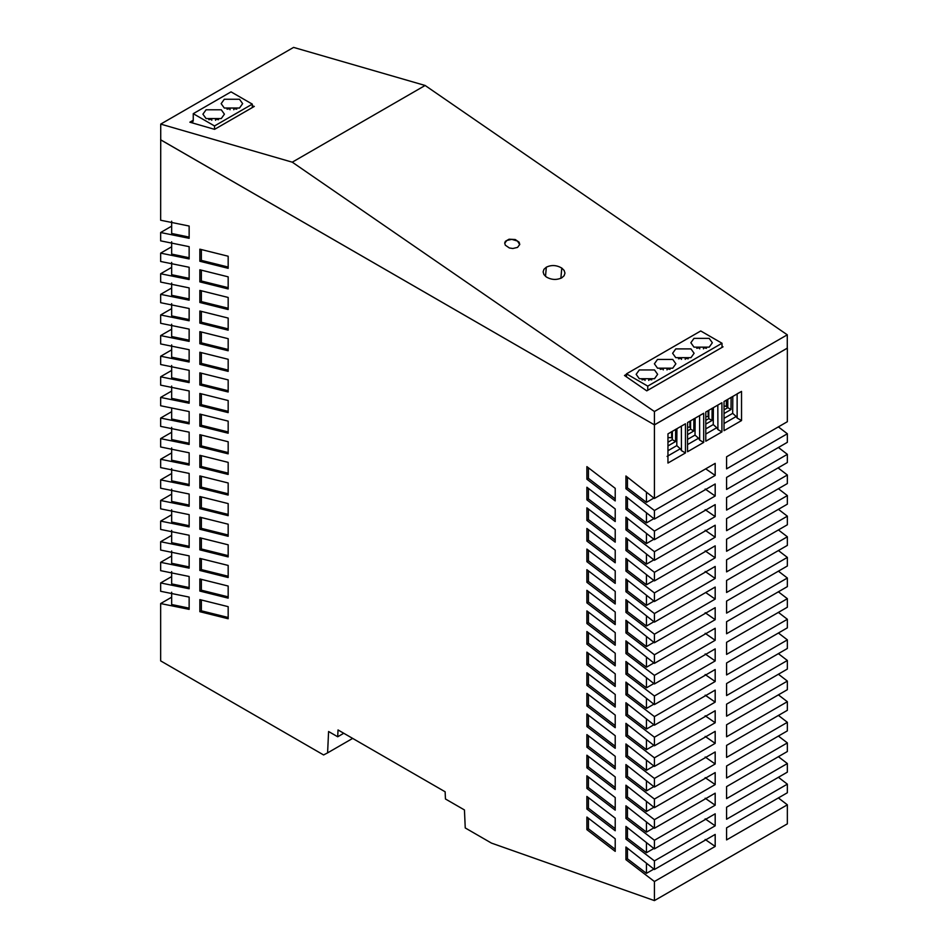 <?xml version="1.0" encoding="UTF-8"?>
<svg xmlns="http://www.w3.org/2000/svg" width="948" height="948" viewBox="0 0 948 948"><rect width="100%" height="100%" fill="white"/><g stroke="black" fill="none" stroke-linecap="round" stroke-linejoin="round"><path stroke-width="1.42" d="M724.023 423.531L736.193 416.504L737.141 418.032L737.129 393.811L741.526 391.406L741.537 420.568L724.023 430.676L724.035 401.502L741.526 391.406M737.141 418.032L741.537 420.568M703.475 348.864L703.475 347.703L706.461 348.283M724.035 409.844L727.803 407.664L727.803 399.321M726.369 400.151L726.369 406.384L727.626 407.77M724.035 405.922L726.369 406.384M678.495 358.806L681.482 358.237L681.482 359.387M685.238 359.387L685.238 358.237L688.236 358.806M727.803 407.664L731.015 409.524L724.035 413.553M731.109 397.295L731.015 409.524M171.659 597.204L160.65 603.556L189.138 609.363L189.138 597.086L160.65 591.279L160.65 582.949L189.138 588.755L189.138 576.467L160.65 570.66L160.65 562.33L189.138 568.136L189.138 555.86L160.65 550.053L160.65 541.723L189.138 547.517L189.138 535.241L160.65 529.434L160.65 521.104L189.138 526.91L189.138 514.634L160.65 508.827L160.65 500.497L189.138 506.291L189.138 494.015L160.65 488.208L160.65 479.878L189.138 485.684L189.138 473.408L160.65 467.601L160.65 459.27L189.138 465.065L189.138 452.789L160.65 446.982L160.65 438.651L189.138 444.458L189.138 432.17L160.65 426.375L160.65 418.044L189.138 423.839L189.138 411.562L160.65 405.756L160.65 397.425L189.138 403.232L189.138 390.943L160.65 385.149L160.65 376.806L189.138 382.613L189.138 370.336L160.65 364.53L160.65 356.199L189.138 362.006L189.138 349.717L160.65 343.923L160.65 335.58L189.138 341.387L189.138 329.11L160.65 323.304L160.65 314.973L189.138 320.779L189.138 308.491L160.65 302.696L160.65 294.354L189.138 300.161L189.138 287.884L160.65 282.077L160.65 273.747L189.138 279.553L189.138 267.265L160.65 261.47L160.65 253.128L189.138 258.934L189.138 246.658L160.65 240.851L160.65 232.521L189.138 238.315L189.138 226.039L160.65 220.232L160.722 139.783M171.659 592.227L171.659 604.516L189.138 608.154M654.499 378.714L639.308 378.714L636.155 374.33L639.308 369.945L654.499 369.945L657.639 374.33L654.499 378.714M705.158 509.645L715.183 516.613L715.183 504.609L654.416 539.685L625.929 517.205L625.929 529.861L627.446 528.984L627.446 518.39M627.446 827.592L627.446 838.186L646.441 852.75L646.441 842.547M646.441 852.75L653.871 848.46M647.757 386.12L722.009 343.247L700.738 330.971L626.486 373.844L647.757 386.12L647.757 390.28L646.761 390.86L624.483 375.491L626.486 374.33M699.719 348.864L699.719 347.703L696.733 348.283M675.77 348.9L690.962 348.9L694.102 353.284L690.962 357.669L675.77 357.669L672.618 353.284L675.77 348.9M722.009 343.247L722.009 347.418L723.016 346.838L722.009 346.15M647.757 390.28L722.009 347.418M736.193 416.504L732.685 413.352L732.804 396.43M732.685 413.352L724.023 418.352M721.926 431.897L705.786 441.211L705.798 412.024L721.914 402.722L721.926 431.897L717.92 429.574L717.814 405.092M705.798 434.054L716.759 427.726L717.92 429.574M712.126 408.256L712.031 420.485L705.798 424.088M716.759 427.726L713.251 424.574L713.382 407.652M713.251 424.574L705.798 428.875M705.798 420.367L708.808 418.625L712.031 420.485M708.808 418.625L708.808 410.294M708.808 417.428L708.132 416.67L708.132 410.685M705.798 416.563L708.132 416.67M717.909 405.045L721.914 402.722M693.995 338.365L709.187 338.365L712.339 342.749L709.187 347.146L693.995 347.146L690.855 342.749L693.995 338.365M660.258 369.341L663.256 368.76L663.256 369.91M667.013 369.91L667.013 368.76L669.999 369.341M657.533 359.422L672.725 359.422L675.877 363.807L672.725 368.191L657.533 368.191L654.393 363.807L657.533 359.422M687.561 439.398L695.026 435.096L698.534 438.249L687.561 444.576M698.534 438.249L699.683 440.109L699.588 415.615M695.026 435.096L695.145 418.175M699.671 415.568L703.677 413.257L703.689 442.42L699.683 440.109M687.573 430.89L690.582 429.16L693.794 431.008L687.573 434.611M690.582 429.16L690.582 420.817M693.889 418.791L693.794 431.008M703.689 442.42L687.561 451.734L687.573 422.547L703.677 413.257M690.582 427.951L689.895 427.192L689.895 421.208M687.573 427.098L689.895 427.192M681.446 426.09L685.451 423.78L685.463 452.943L681.446 450.632L681.351 426.138M685.463 452.943L667.949 463.051L667.961 433.876L685.451 423.78M667.961 442.218L672.345 439.682L675.569 441.543L667.961 445.927M672.345 439.682L672.345 431.34M675.651 429.314L675.569 441.543M667.961 450.715L676.789 445.619L680.297 448.771L667.096 456.391M648.776 380.444L648.776 379.283L651.774 379.864M715.183 825.815L715.183 813.811L654.416 848.887L625.929 826.407L625.929 839.063L654.416 860.903L715.183 825.815L705.158 818.847M645.019 380.444L645.019 379.283L642.033 379.864M680.297 448.771L681.446 450.632M672.345 438.486L671.658 437.715L671.658 431.731M667.961 437.561L671.658 437.715M676.789 445.619L676.919 428.709M626.486 373.844L626.486 376.866M646.441 595.19L646.441 605.381L627.446 590.817L625.929 591.694L625.929 579.038L654.416 601.53L654.416 592.927L625.929 571.087L625.929 558.431L654.416 580.911L654.416 572.319L625.929 550.468L625.929 537.812L654.416 560.304L654.416 551.7L625.929 529.861M646.441 605.381L653.871 601.091M705.158 571.478L715.183 578.458L654.416 613.546L625.929 591.694M653.871 869.067L646.441 873.357L646.441 863.166M646.441 873.357L627.446 858.793L625.929 859.67L625.929 847.014L654.416 869.506L654.416 860.903M705.158 839.454L715.183 846.434L715.183 834.418L654.416 869.506M705.715 468.845L715.183 475.434L715.183 463.371L654.416 498.458L654.416 424.905L787.35 348.153L787.35 421.706L726.583 456.794L726.583 468.857L787.35 433.769L787.35 442.325L726.583 477.413L726.583 489.429L787.35 454.341L787.35 462.541L726.583 497.617L726.583 510.083L787.35 474.995L787.35 483.551L726.583 518.639L726.583 530.655L787.35 495.567L787.35 504.17L726.583 539.246L726.583 551.262L787.35 516.174L787.35 524.777L726.583 559.865L726.583 571.881L787.35 536.793L787.35 545.396L726.583 580.472L726.583 592.488L787.35 557.4L787.35 566.003L726.583 601.091L726.583 613.107L787.35 578.019L787.35 586.622L726.583 621.71L726.583 633.762L787.35 598.674L787.35 607.23L726.583 642.317L726.583 654.381L787.35 619.293L787.35 627.849L726.583 662.936L726.583 674.94L787.35 639.864L787.35 648.456L726.583 683.544L726.583 695.559L787.35 660.472L787.35 669.075L726.583 704.163L726.583 716.167L787.35 681.091L787.35 689.682L726.583 724.77L726.583 736.786L787.35 701.698L787.35 710.301L726.583 745.389L726.583 757.405L787.35 722.317L787.35 730.908L726.583 765.996L726.583 778.012L787.35 742.924L787.35 751.527L726.583 786.615L726.583 798.631L787.35 763.543L787.35 772.134L726.583 807.222L726.583 819.238L787.35 784.15L787.35 792.753L726.583 827.841L726.583 839.904L787.35 804.816L787.35 823.848L654.416 900.6L654.416 881.522L715.183 846.434M654.416 881.522L625.929 859.67M627.446 858.793L627.446 848.199M615.216 498.897L588.412 478.337L588.412 467.779M588.412 478.337L586.883 479.214L586.883 466.617L615.216 488.339L615.216 500.935L586.883 479.214M646.441 698.249L646.441 708.452L653.871 704.163M646.441 708.452L627.446 693.889L627.446 683.295M705.158 674.549L715.183 681.529L715.183 669.513L654.416 704.601L625.929 682.11L625.929 694.765L627.446 693.889M715.183 681.529L654.416 716.605L625.929 694.765M646.441 657.023L646.441 667.226L653.871 662.936M705.158 798.228L715.183 805.207L654.416 840.295L625.929 818.444L625.929 805.788L654.416 828.279L654.416 819.676L625.929 797.837L625.929 785.181L654.416 807.66L654.416 799.069L715.183 763.981L715.183 751.965L654.416 787.053L625.929 764.562L625.929 777.218L654.416 799.069M653.871 827.841L646.441 832.131L627.446 817.567L625.929 818.444M627.446 817.567L627.446 806.973M627.446 590.817L627.446 580.223M627.446 838.186L625.929 839.063M646.441 636.416L646.441 646.607L653.871 642.317M646.441 646.607L627.446 632.043L627.446 621.461M705.158 550.871L715.183 557.839L715.183 545.835L654.416 580.911M705.158 612.704L715.183 619.684L715.183 607.668L654.416 642.756L625.929 620.265L625.929 632.92L627.446 632.043M715.183 619.684L654.416 654.772L625.929 632.92M646.441 677.642L646.441 687.833L653.871 683.544M646.441 687.833L627.446 673.281L627.446 662.688M715.183 578.458L715.183 566.442L654.416 601.53M705.158 653.93L715.183 660.91L715.183 648.894L654.416 683.982L625.929 661.491L625.929 674.158L627.446 673.281M715.183 660.91L654.416 695.998L625.929 674.158M646.441 553.964L646.441 564.155L653.871 559.865M646.441 564.155L627.446 549.591L627.446 538.997M705.158 489.026L715.183 496.005L715.183 483.99L654.416 519.077L625.929 496.586L625.929 509.242L627.446 508.365L627.446 497.771M705.158 530.252L715.183 537.232L715.183 525.216L654.416 560.304M627.446 549.591L625.929 550.468M715.183 537.232L654.416 572.319M588.412 818.207L588.412 828.765L615.216 849.325M588.412 828.765L586.883 829.642L586.883 817.046L615.216 838.779L615.216 851.363L586.883 829.642M646.441 512.726L646.441 522.929L653.871 518.639M627.446 508.365L646.441 522.929M715.183 496.005L654.416 531.093L625.929 509.242M615.216 725.647L588.412 705.087L588.412 694.529M588.412 705.087L586.883 705.964L586.883 693.367L615.216 715.088L615.216 727.685L586.883 705.964M615.216 622.575L588.412 602.016L588.412 591.457M588.412 602.016L586.883 602.892L586.883 590.308L615.216 612.029L615.216 624.614L586.883 602.892M705.158 777.621L715.183 784.589L715.183 772.573L654.416 807.66M625.929 777.218L627.446 776.341L627.446 765.747M627.446 786.366L627.446 796.96L646.441 811.524L646.441 801.321M627.446 796.96L625.929 797.837M653.871 807.234L646.441 811.524M715.183 784.589L654.416 819.676M615.216 540.123L588.412 519.563L588.412 509.005M588.412 519.563L586.883 520.44L586.883 507.844L615.216 529.577L615.216 542.161L586.883 520.44M646.441 832.131L646.441 821.928M715.183 805.207L715.183 793.192L654.416 828.279M588.412 797.588L588.412 808.158L615.216 828.706M615.216 818.16L615.216 830.756L586.883 809.035L586.883 796.439L615.216 818.16M588.412 808.158L586.883 809.035M646.441 718.868L646.441 729.059L653.871 724.77M646.441 729.059L627.446 714.508L627.446 703.914M705.158 695.157L715.183 702.136L715.183 690.12L654.416 725.208L625.929 702.717L625.929 715.385L627.446 714.508M715.183 702.136L654.416 737.224L625.929 715.385M646.441 574.571L646.441 584.774L653.871 580.484M646.441 492.119L646.441 502.369L627.446 487.853L627.446 477.164M627.446 487.853L625.929 488.73L625.929 475.979L654.416 498.458M715.183 475.434L654.416 510.522L625.929 488.73M653.907 498.056L646.441 502.369M615.216 746.254L588.412 725.694L588.412 715.136M588.412 725.694L586.883 726.571L586.883 713.986L615.216 735.707L615.216 748.292L586.883 726.571M646.441 533.345L646.441 543.548L653.871 539.258M627.446 528.984L646.441 543.548M715.183 516.613L654.416 551.7M615.216 808.099L588.412 787.539L588.412 776.981M615.216 797.541L615.216 810.137L586.883 788.416L586.883 775.82L615.216 797.541M588.412 787.539L586.883 788.416M615.216 705.028L588.412 684.468L588.412 673.91M615.216 694.481L615.216 707.066L586.883 685.345L586.883 672.76L615.216 694.481M588.412 684.468L586.883 685.345M615.216 766.873L588.412 746.313L588.412 735.755M588.412 746.313L586.883 747.19L586.883 734.593L615.216 756.314L615.216 768.911L586.883 747.19M615.216 601.956L588.412 581.408L588.412 570.838M615.216 591.41L615.216 604.006L586.883 582.285L586.883 569.689L615.216 591.41M588.412 581.408L586.883 582.285M615.216 560.73L588.412 540.182L588.412 529.612M588.412 540.182L586.883 541.059L586.883 528.463L615.216 550.184L615.216 562.78L586.883 541.059M646.441 667.226L627.446 652.662L627.446 642.069M646.441 615.797L646.441 626.047L627.446 611.531L625.929 612.408L625.929 599.657L654.416 622.149L715.183 587.061L715.183 599.112L705.715 592.524M705.158 633.323L715.183 640.291L715.183 628.287L654.416 663.375L625.929 640.884L625.929 653.539L627.446 652.662M715.183 640.291L654.416 675.379L625.929 653.539M615.216 519.504L588.412 498.956L588.412 488.386M586.883 499.833L615.216 521.554L615.216 508.958L586.883 487.236L586.883 499.833L588.412 498.956M627.446 611.531L627.446 600.842M715.183 599.112L654.416 634.2L625.929 612.408M653.907 621.734L646.441 626.047M615.216 663.801L588.412 643.242L588.412 632.683M615.216 653.255L615.216 665.84L586.883 644.119L586.883 631.534L615.216 653.255M588.412 643.242L586.883 644.119M646.441 739.476L646.441 749.678L653.871 745.389M646.441 749.678L627.446 735.115L627.446 724.521M705.158 715.776L715.183 722.755L715.183 710.739L654.416 745.827L625.929 723.336L625.929 735.992L627.446 735.115M715.183 722.755L654.416 757.831L625.929 735.992M615.216 684.42L588.412 663.861L588.412 653.302M615.216 673.862L615.216 686.459L586.883 664.738L586.883 652.141L615.216 673.862M588.412 663.861L586.883 664.738M646.441 584.774L627.446 570.21L627.446 559.616M627.446 570.21L625.929 571.087M715.183 557.839L654.416 592.927M615.216 787.48L588.412 766.92L588.412 756.362M586.883 767.797L615.216 789.53L615.216 776.933L586.883 755.212L586.883 767.797L588.412 766.92M615.216 643.182L588.412 622.635L588.412 612.064M586.883 623.511L615.216 645.233L615.216 632.636L586.883 610.915L586.883 623.511L588.412 622.635M627.446 745.14L627.446 755.734L646.441 770.297L646.441 760.095M705.158 736.395L715.183 743.362L715.183 731.346L654.416 766.434L625.929 743.955L625.929 756.611L627.446 755.734M653.871 766.008L646.441 770.297M715.183 743.362L654.416 778.45L625.929 756.611M615.216 581.349L588.412 560.789L588.412 550.231M588.412 560.789L586.883 561.666L586.883 549.082L615.216 570.803L615.216 583.387L586.883 561.666M654.416 787.053L654.416 778.45M654.416 766.434L654.416 757.831M654.416 745.827L654.416 737.224M654.416 725.208L654.416 716.605M654.416 704.601L654.416 695.998M654.416 683.982L654.416 675.379M654.416 663.375L654.416 654.772M654.416 642.756L654.416 634.2M654.416 622.149L654.416 613.546M654.416 539.685L654.416 531.093M654.416 519.077L654.416 510.522M654.416 848.887L654.416 840.295M627.446 776.341L646.441 790.905L646.441 780.702M646.441 790.905L653.871 786.615M705.158 757.002L715.183 763.981M787.35 454.341L778.415 447.48M778.083 467.885L787.35 474.995M787.35 495.567L778.415 488.706M787.35 516.174L778.415 509.325M787.35 536.793L778.415 529.944M787.35 557.4L778.415 550.551M787.35 578.019L778.415 571.17M778.379 591.801L787.35 598.674M778.379 612.408L787.35 619.293M787.35 660.472L778.415 653.622M787.35 681.091L778.415 674.229M787.35 701.698L778.415 694.848M787.35 722.317L778.415 715.456M787.35 742.924L778.415 736.075M787.35 763.543L778.415 756.682M787.35 784.15L778.415 777.301M778.379 797.932L787.35 804.816M778.379 426.896L787.35 433.769M787.35 639.864L778.415 633.003M343.78 733.266L337.701 736.774L328.589 731.512L327.593 752.878L323.6 754.952L160.65 660.875L160.65 603.556M189.138 257.726L171.659 254.088L171.659 241.799M171.659 551.001L171.659 563.29L189.138 566.928M160.65 562.33L171.659 555.978M189.138 402.023L171.659 398.373L171.659 386.097M189.138 484.475L171.659 480.826L171.659 468.549M189.138 278.333L171.659 274.695L171.659 262.418M189.138 422.63L171.659 418.992L171.659 407.889M171.659 530.394L171.659 542.671L189.138 546.309M160.65 541.723L171.659 535.359M787.278 334.822L787.278 348.153L654.416 424.858L654.416 411.527L787.278 334.822L425.131 85.474L292.268 162.179L654.416 411.527M425.131 85.474L293.584 47.4L160.722 124.105L292.268 162.179M160.722 124.105L160.722 139.83L654.416 424.858L160.65 139.83M160.65 479.878L171.659 473.514M171.659 303.644L171.659 315.921L189.138 319.559M160.65 314.973L171.659 308.61M171.659 344.871L171.659 357.147L189.138 360.785M160.65 356.199L171.659 349.836M189.138 505.083L171.659 501.445L171.659 489.168M171.659 324.252L171.659 336.54L189.138 340.178M160.65 335.58L171.659 329.229M189.138 463.856L171.659 460.218L171.659 447.942M189.138 298.952L171.659 295.314L171.659 283.025M171.659 365.478L171.659 377.766L189.138 381.404M160.65 376.806L171.659 370.455M160.65 397.425L171.659 391.062M189.138 587.535L171.659 583.897L171.659 571.62M160.65 500.497L171.659 494.133M189.138 525.702L171.659 522.052L171.659 509.775M189.138 237.107L171.659 233.469L171.659 221.192M171.659 427.323L171.659 439.599L189.138 443.249M160.65 438.651L171.659 432.288M160.65 459.27L171.659 452.907M160.65 253.128L171.659 246.776M160.65 294.354L171.659 288.002M160.65 273.747L171.659 267.383M160.65 582.949L171.659 576.585M160.65 418.044L171.659 411.681M160.65 521.104L171.659 514.752M193.25 120.242L189.861 122.197L214.58 129.355L254.301 106.425L252.31 105.844M160.65 232.521L171.659 226.157M561.773 268.059C556.547 265.049 551.404 264.753 546.321 267.194L543.951 269.303L543.121 271.91L543.962 274.6L546.332 276.97C551.404 279.921 556.559 280.205 561.773 277.835L564.143 275.714L564.972 273.119L564.131 270.429L561.773 268.059L560.872 278.297M517.561 247.392L512.832 248.506L509.349 247.961L505.284 245.165L504.715 242.925L505.403 241.302L509.076 239.204L515.25 239.524L519.125 242.202L519.753 244.43L517.561 247.392M228.172 503.589L199.85 496.539L199.85 508.626L228.172 515.676L228.172 503.589M201.367 558.739L201.367 569.594L228.172 576.242M199.85 529.245L228.172 536.295L228.172 524.208L199.85 517.158L199.85 529.245L201.367 528.368L201.367 517.513M201.367 569.594L199.85 570.471L228.172 577.522L228.172 565.435L199.85 558.384L199.85 570.471M201.367 455.668L201.367 466.523L228.172 473.171M228.172 495.069L228.172 482.982L199.85 475.932L199.85 488.019L228.172 495.069M228.172 586.042L199.85 578.991L199.85 591.078L228.172 598.141L228.172 586.042M201.367 528.368L228.172 535.016M201.367 373.216L201.367 384.07L228.172 390.718M199.85 488.019L201.367 487.142L228.172 493.79M199.85 508.626L201.367 507.749L228.172 514.409M201.367 487.142L201.367 476.275M228.172 474.45L228.172 462.363L199.85 455.313L199.85 467.4L228.172 474.45M199.85 611.697L228.172 618.748L228.172 606.661L199.85 599.61L199.85 611.697L201.367 610.82L201.367 599.966M199.85 591.078L201.367 590.201L201.367 579.346M201.367 610.82L228.172 617.468M201.367 590.201L228.172 596.861M201.367 466.523L199.85 467.4M201.367 384.07L199.85 384.947L228.172 391.998L228.172 379.911L199.85 372.86L199.85 384.947M201.367 507.749L201.367 496.894M201.367 435.049L201.367 445.916L228.172 452.563M228.172 453.843L228.172 441.756L199.85 434.694L199.85 446.792L228.172 453.843M201.367 445.916L199.85 446.792M201.367 538.12L201.367 548.975L228.172 555.635M228.172 556.914L228.172 544.816L199.85 537.765L199.85 549.852L228.172 556.914M201.367 548.975L199.85 549.852M201.367 249.537L201.367 260.392L228.172 267.04M228.172 268.32L228.172 256.233L199.85 249.182L199.85 261.269L228.172 268.32M201.367 260.392L199.85 261.269M201.367 311.371L201.367 322.225L228.172 328.885M228.172 318.066L199.85 311.015L199.85 323.102L228.172 330.165L228.172 318.066M201.367 322.225L199.85 323.102M201.367 290.763L201.367 301.618L228.172 308.266M201.367 301.618L199.85 302.495L228.172 309.546L228.172 297.459L199.85 290.408L199.85 302.495M201.367 270.144L201.367 280.999L228.172 287.659M228.172 288.939L228.172 276.84L199.85 269.789L199.85 281.876L228.172 288.939M201.367 280.999L199.85 281.876M201.367 331.99L201.367 342.844L228.172 349.492M228.172 338.685L199.85 331.634L199.85 343.721L228.172 350.772L228.172 338.685M201.367 342.844L199.85 343.721M201.367 352.597L201.367 363.451L228.172 370.111M228.172 371.391L228.172 359.292L199.85 352.241L199.85 364.328L228.172 371.391M201.367 363.451L199.85 364.328M228.172 411.337L201.367 404.678L201.367 393.823M228.172 412.617L228.172 400.53L199.85 393.467L199.85 405.566L228.172 412.617M201.367 404.678L199.85 405.566M201.367 414.442L201.367 425.296L228.172 431.944M201.367 425.296L199.85 426.173L228.172 433.224L228.172 421.137L199.85 414.086L199.85 426.173M337.701 736.774L338.021 729.948L445.133 791.781L445.453 798.986L464.449 809.947L465.243 827.948L491.467 843.104L654.416 900.6M327.593 752.878L352.668 738.397M208.797 119.697L211.783 119.128L211.783 120.278M214.521 129.343L214.521 125.954L252.31 104.138L231.039 91.861L193.25 113.677L193.25 120.692L192.349 122.92M252.31 104.138L252.31 107.574M193.25 113.677L214.521 125.954M239.5 108.036L224.297 108.036L221.157 103.652L224.297 99.256L239.5 99.256L242.641 103.652L239.5 108.036M221.263 118.559L206.072 118.559L202.919 114.175L206.072 109.79L221.263 109.79L224.415 114.175L221.263 118.559M227.034 109.174L230.02 108.593L230.02 109.755M236.763 109.174L233.777 108.593L233.777 109.755M218.538 119.697L215.552 119.128L215.552 120.278M504.692 243.233L506.86 240.46L511.754 239.346L517.513 241.065L519.729 244.62M546.321 267.194L545.515 276.354"/></g></svg>
